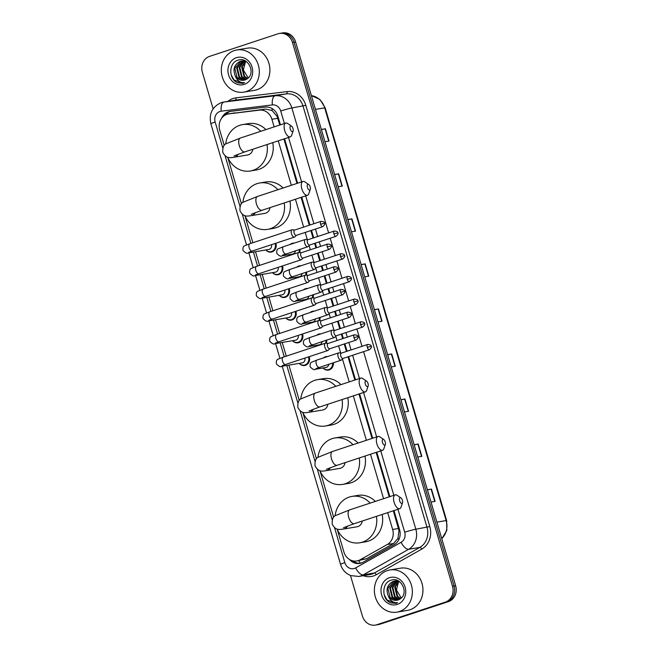 <?xml version="1.0" encoding="UTF-8"?>
<svg xmlns="http://www.w3.org/2000/svg" width="658" height="658" viewBox="0 0 658 658"><rect width="100%" height="100%" fill="white"/><g stroke="black" fill="none" stroke-linecap="round" stroke-linejoin="round"><path stroke-width="0.99" d="M290.079 244.488A6.843 6.062 80.4 0 1 292.02 243.37A6.843 6.062 80.4 0 1 292.81 243.172A6.843 6.062 80.4 0 1 294.225 243.123M299.982 249.324A6.843 6.062 80.4 0 1 299.661 252.516M296.758 267.173A6.843 6.062 80.4 0 1 298.699 266.054A6.843 6.062 80.4 0 1 299.489 265.857A6.843 6.062 80.4 0 1 300.903 265.807M306.661 272.009A6.843 6.062 80.4 0 1 306.34 275.2M303.428 289.857A6.843 6.062 80.4 0 1 305.378 288.739A6.843 6.062 80.4 0 1 306.167 288.541A6.843 6.062 80.4 0 1 307.574 288.492M313.34 294.694A6.843 6.062 80.4 0 1 313.019 297.885M310.107 312.542A6.843 6.062 80.4 0 1 312.048 311.423A6.843 6.062 80.4 0 1 312.846 311.226A6.843 6.062 80.4 0 1 314.253 311.176M320.01 317.378A6.843 6.062 80.4 0 1 319.689 320.569M316.786 335.226A6.843 6.062 80.4 0 1 318.727 334.108A6.843 6.062 80.4 0 1 319.517 333.91A6.843 6.062 80.4 0 1 320.931 333.861M326.689 340.063A6.843 6.062 80.4 0 1 326.368 343.254M323.465 357.911A6.843 6.062 80.4 0 1 325.406 356.792A6.843 6.062 80.4 0 1 326.195 356.595A6.843 6.062 80.4 0 1 327.61 356.546M333.367 362.747A6.843 6.062 80.4 0 1 329.263 369.895A6.843 6.062 80.4 0 1 328.474 370.092A6.843 6.062 80.4 0 1 323.037 367.97M282.521 265.922A6.843 6.062 80.4 0 1 278.745 274.567A6.843 6.062 80.4 0 1 277.956 274.764A6.843 6.062 80.4 0 1 272.511 272.642M289.199 288.607A6.843 6.062 80.4 0 1 285.416 297.251A6.843 6.062 80.4 0 1 284.626 297.449A6.843 6.062 80.4 0 1 279.189 295.327M295.878 311.292A6.843 6.062 80.4 0 1 292.094 319.936A6.843 6.062 80.4 0 1 291.305 320.133A6.843 6.062 80.4 0 1 285.868 318.011M302.557 333.976A6.843 6.062 80.4 0 1 298.773 342.621A6.843 6.062 80.4 0 1 297.984 342.818A6.843 6.062 80.4 0 1 292.547 340.696M275.85 243.238A6.843 6.062 80.4 0 1 272.067 251.882A6.843 6.062 80.4 0 1 271.277 252.08A6.843 6.062 80.4 0 1 265.84 249.958M309.227 356.661A6.843 6.062 80.4 0 1 305.452 365.305A6.843 6.062 80.4 0 1 304.654 365.503A6.843 6.062 80.4 0 1 299.217 363.381M279.798 125.036L277.059 116.318L272.083 110.544L265.791 109.063L228.433 113.941A12.831 11.359 -99.6 0 0 226.944 114.303A12.831 11.359 -99.6 0 0 219.747 130.161L224.23 145.385M274.156 126.895L271.918 119.287A12.831 11.359 -99.6 0 0 259.416 110.133L228.877 113.875A12.831 11.359 -99.6 0 0 228.433 113.941M337.25 529.402L343.871 551.898A12.831 11.359 -99.6 0 0 356.825 560.978L366.498 558.732L393.64 543.442L397.991 538.343L398.978 530.554L393.328 510.789M389.223 496.831L376.146 452.4M372.033 438.442L358.955 394.01M354.851 380.053L348.008 356.792M346.437 351.462L344.233 343.986M342.67 338.656L341.329 334.108M339.758 328.77L337.562 321.301M335.991 315.972L334.651 311.423M333.08 306.085L330.884 298.617M329.313 293.287L327.98 288.739M326.409 283.401L324.205 275.932M322.634 270.603L321.301 266.054M319.73 260.716L317.534 253.248M315.963 247.918L314.623 243.37M313.052 238.031L310.856 230.563M309.285 225.233L301.084 197.384M296.98 183.426L283.902 138.986M356.825 560.978A12.831 11.359 -99.6 0 0 360.123 559.81L387.266 544.52A12.831 11.359 -99.6 0 0 392.645 529.476L387.685 512.648M383.581 498.69L370.503 454.259M366.399 440.301L353.321 395.869M349.209 381.911L342.473 359.013M340.721 353.058L338.599 345.853M337.028 340.515L335.794 336.328M334.042 330.374L331.92 323.168M330.349 317.83L329.115 313.644M327.363 307.689L325.241 300.484M323.67 295.146L322.445 290.959M320.693 285.004L318.571 277.799M317 272.461L315.766 268.275M314.014 262.32L311.892 255.115M310.321 249.777L309.087 245.59M307.335 239.635L305.213 232.43M303.642 227.092L295.45 199.242M291.338 185.285L278.26 140.853M227.824 157.607L241.412 203.774M245.015 215.997L252.878 242.712M255.518 251.701L259.548 265.396M262.197 274.386L266.227 288.081M268.875 297.071L272.906 310.765M275.546 319.755L279.584 333.45M282.224 342.44L286.255 356.134M288.903 365.124L299.283 400.401M302.886 412.624L316.473 458.79M320.068 471.013L333.655 517.18M290.343 255.238A6.843 6.062 80.4 0 1 289.652 254.547M297.013 277.923A6.843 6.062 80.4 0 1 296.33 277.232M303.692 300.607A6.843 6.062 80.4 0 1 303.001 299.916M310.37 323.292A6.843 6.062 80.4 0 1 309.679 322.601M317.041 345.976A6.843 6.062 80.4 0 1 316.358 345.286M280.448 124.823L277.923 116.252A12.831 11.359 -99.6 0 0 265.429 107.098L230.308 111.399A12.831 11.359 -99.6 0 0 229.856 111.465A12.831 11.359 -99.6 0 0 228.375 111.827A12.831 11.359 -99.6 0 0 221.688 118.16M224.756 115.331A12.831 11.359 80.4 0 1 229.938 111.564A12.831 11.359 80.4 0 1 230.687 111.35M213.118 108.817L202.351 72.24A12.831 11.359 80.4 0 1 209.548 56.391L278.038 33.797A12.831 11.359 80.4 0 1 279.527 33.426A12.831 11.359 80.4 0 1 292.473 42.515L452.515 586.286A12.831 11.359 80.4 0 1 445.318 602.136L376.82 624.73A12.831 11.359 80.4 0 1 375.34 625.1A12.831 11.359 80.4 0 1 362.394 616.02L350.475 575.536M375.34 625.1L378.473 624.574A12.831 11.359 80.4 0 0 379.962 624.203L448.452 601.609A12.831 11.359 80.4 0 0 455.649 585.76L295.606 41.98A12.831 11.359 80.4 0 0 282.66 32.9L281.089 33.163A12.831 11.359 80.4 0 1 294.036 42.252L454.078 586.023A12.831 11.359 80.4 0 1 446.881 601.873L378.391 624.467A12.831 11.359 80.4 0 1 376.911 624.837A12.831 11.359 80.4 0 0 378.391 624.467L446.881 601.873A12.831 11.359 80.4 0 0 454.078 586.023L294.036 42.252A12.831 11.359 80.4 0 0 281.089 33.163L279.527 33.426M349.546 559.506A12.831 11.359 -99.6 0 0 359.696 563.429A12.831 11.359 -99.6 0 0 363.002 562.253L394.208 544.676A12.831 11.359 -99.6 0 0 399.587 529.624L393.978 510.575M389.873 496.617L376.795 452.186M372.683 438.228L359.605 393.797M355.501 379.839L348.658 356.578M347.087 351.24L344.882 343.772M343.32 338.442L341.979 333.894M340.408 328.556L338.212 321.088M336.641 315.758L335.3 311.209M333.729 305.871L331.533 298.403M329.962 293.073L328.63 288.525M327.059 283.187L324.855 275.718M323.284 270.389L321.951 265.84M320.38 260.502L318.184 253.034M316.613 247.704L315.272 243.156M313.702 237.818L311.505 230.349M309.934 225.02L301.734 197.161M297.63 183.212L284.552 138.772M360.477 563.264A12.831 11.359 80.4 0 1 352.778 560.846M400.887 399.694L404.958 399.011L408.569 411.291L404.506 411.982M414.145 444.734L418.208 444.051L421.827 456.331L417.756 457.022M427.404 489.782L431.467 489.091L435.086 501.38L431.015 502.062M361.119 264.574L365.182 263.883L368.801 276.171L364.738 276.853M347.86 219.525L351.931 218.843L355.542 231.131L351.479 231.813M334.609 174.485L338.673 173.802L342.292 186.082L338.22 186.773M321.351 129.445L325.414 128.762L329.033 141.042L324.962 141.733M387.628 354.654L391.699 353.971L395.318 366.251L391.247 366.934M374.377 309.614L378.44 308.923L382.059 321.211L377.988 321.894M374.418 309.762L378.44 308.923M387.677 354.802L391.699 353.971M321.392 129.593L325.414 128.762M334.651 174.633L338.673 173.802M347.901 219.673L351.931 218.843M361.16 264.713L365.182 263.883M427.445 489.922L431.467 489.091M414.186 444.882L418.208 444.051M400.928 399.842L404.958 399.011M246.347 91.511A21.385 18.934 80.4 0 1 243.879 92.12A21.385 18.934 80.4 0 1 221.935 75.596A21.385 18.934 80.4 0 1 234.297 50.567A21.385 18.934 80.4 0 1 236.765 49.95A21.385 18.934 80.4 0 1 258.709 66.483A21.385 18.934 80.4 0 1 246.347 91.511M236.765 49.95L247.35 48.166A21.385 18.934 80.4 0 1 269.295 64.698A21.385 18.934 80.4 0 1 256.933 89.727A21.385 18.934 80.4 0 1 254.465 90.335L243.879 92.12M241.782 60.997L240.927 61.219L234.816 68.243L237.127 77.57L243.978 80.218M246.684 61.827L240.302 61.326C234.264 64.394 232.595 69.287 235.301 76.007A9.664 8.554 80.4 0 0 243.888 80.235A9.664 8.554 80.4 0 0 245.006 79.963A9.664 8.554 80.4 0 0 247.408 78.656C255.987 73.03 248.082 56.572 238.41 60.084C228.334 62.296 228.408 79.569 237.801 82.85L243.032 83.36L244.546 82.628C240.219 82.982 237.143 80.778 235.301 76.007M244.266 60.577L243.353 60.824M244.513 60.544L243.032 60.832M243.049 60.931L237.308 67.823L239.611 77.15L245.228 79.881M242.728 60.923L236.683 67.93L238.994 77.257L244.916 79.988M244.357 61.062L239.792 67.404L242.103 76.731L246.446 79.314M244.776 60.668L244.324 60.865M244.028 61.005L239.175 67.511L241.478 76.838L246.15 79.478M245.697 61.416L242.284 66.984L244.595 76.312L247.638 78.491M245.36 61.301L241.659 67.091L243.97 76.418L247.334 78.721M248.551 77.669A9.664 8.554 80.4 0 1 247.712 77.142L248.527 77.693M236.395 57.69A13.941 12.346 80.4 0 1 252.072 67.157A13.941 12.346 80.4 0 1 244.25 84.388A13.941 12.346 80.4 0 1 228.565 74.913A13.941 12.346 80.4 0 1 236.395 57.69M247.712 77.142L243.353 69.921L245.516 61.556M231.098 74.675L233.993 79.922L243.016 83.369M290.252 129.017A2.994 1.382 71.7 0 0 291.741 131.436A2.994 1.382 71.7 0 0 293.106 130.991A2.994 1.382 71.7 0 0 292.991 128.557A2.994 1.382 71.7 0 0 291.502 126.13A2.994 1.382 71.7 0 0 290.252 129.017M293.106 130.991L291.617 135.334A7.271 3.348 -108.3 0 1 290.293 136.88A7.271 3.348 -108.3 0 1 284.684 130.539A7.271 3.348 -108.3 0 1 285.736 123.071A7.271 3.348 -108.3 0 1 287.719 123.531L291.502 126.13M234.042 155.905L244.875 151.866A7.271 3.348 71.7 0 1 239.265 145.525A7.271 3.348 71.7 0 1 240.318 138.057L225.998 143.798C223.662 144.637 222.593 147.466 222.766 152.269C226.237 159.129 230.308 157.681 233.935 157.278L247.663 154.967A7.271 6.44 -99.6 0 0 248.502 154.753A7.271 6.44 -99.6 0 0 252.828 149.243M267.025 144.554A23.524 20.826 80.4 0 1 253.075 170.315A23.524 20.826 80.4 0 1 250.361 170.99A23.524 20.826 80.4 0 1 227.676 157.254M225.702 144.012A23.524 20.826 80.4 0 1 239.825 125.275A23.524 20.826 80.4 0 1 242.539 124.601A23.524 20.826 80.4 0 1 260.733 131.32M272.749 142.671A23.524 20.826 80.4 0 1 258.956 169.328A23.524 20.826 80.4 0 1 256.242 169.994L250.361 170.99M242.539 124.601L248.42 123.614A23.524 20.826 80.4 0 1 265.922 129.61M307.434 187.407A2.994 1.382 71.7 0 0 308.923 189.833A2.994 1.382 71.7 0 0 310.288 189.381A2.994 1.382 71.7 0 0 310.181 186.946A2.994 1.382 71.7 0 0 308.684 184.52A2.994 1.382 71.7 0 0 307.434 187.407M310.288 189.381L308.799 193.723A7.271 3.348 -108.3 0 1 307.483 195.27A7.271 3.348 -108.3 0 1 301.866 188.928A7.271 3.348 -108.3 0 1 302.927 181.46A7.271 3.348 -108.3 0 1 304.909 181.921L308.684 184.52M251.233 214.294L262.057 210.256A7.271 3.348 71.7 0 1 256.447 203.914A7.271 3.348 71.7 0 1 257.5 196.446L243.18 202.187C240.853 203.034 239.775 205.855 239.956 210.667C243.419 217.527 247.49 216.071 251.126 215.668L264.845 213.356A7.271 6.44 -99.6 0 0 265.684 213.151A7.271 6.44 -99.6 0 0 270.019 207.632M284.207 202.944A23.524 20.826 80.4 0 1 270.265 228.704A23.524 20.826 80.4 0 1 267.551 229.379A23.524 20.826 80.4 0 1 244.858 215.643M242.884 202.401A23.524 20.826 80.4 0 1 257.007 183.664A23.524 20.826 80.4 0 1 259.721 182.99A23.524 20.826 80.4 0 1 277.915 189.71M289.931 201.06A23.524 20.826 80.4 0 1 276.146 227.717A23.524 20.826 80.4 0 1 273.432 228.392L267.551 229.379M259.721 182.99L265.602 182.003A23.524 20.826 80.4 0 1 283.104 187.999M365.305 384.033A2.994 1.382 71.7 0 0 366.794 386.46A2.994 1.382 71.7 0 0 368.159 386.007A2.994 1.382 71.7 0 0 368.052 383.573A2.994 1.382 71.7 0 0 366.555 381.155A2.994 1.382 71.7 0 0 365.305 384.033M368.159 386.007L366.671 390.35A7.271 3.348 -108.3 0 1 365.346 391.897A7.271 3.348 -108.3 0 1 359.737 385.555A7.271 3.348 -108.3 0 1 360.798 378.087A7.271 3.348 -108.3 0 1 362.78 378.547L366.555 381.155M309.104 410.921L319.928 406.883A7.271 3.348 71.7 0 1 314.318 400.541A7.271 3.348 71.7 0 1 315.371 393.073L301.051 398.814C298.724 399.661 297.646 402.482 297.819 407.294C301.29 414.153 305.361 412.698 308.997 412.295L322.716 409.983A7.271 6.44 -99.6 0 0 323.555 409.778A7.271 6.44 -99.6 0 0 327.881 404.259M342.078 399.579A23.524 20.826 80.4 0 1 328.136 425.331A23.524 20.826 80.4 0 1 325.422 426.006A23.524 20.826 80.4 0 1 302.729 412.27M300.755 399.028A23.524 20.826 80.4 0 1 314.878 380.291A23.524 20.826 80.4 0 1 317.592 379.617A23.524 20.826 80.4 0 1 335.786 386.336M347.802 397.687A23.524 20.826 80.4 0 1 334.017 424.344A23.524 20.826 80.4 0 1 331.303 425.019L325.422 426.006M317.592 379.617L323.473 378.63A23.524 20.826 80.4 0 1 340.976 384.626M382.487 442.423A2.994 1.382 71.7 0 0 383.984 444.849A2.994 1.382 71.7 0 0 385.341 444.405A2.994 1.382 71.7 0 0 385.234 441.962A2.994 1.382 71.7 0 0 383.737 439.544A2.994 1.382 71.7 0 0 382.487 442.423M385.341 444.405L383.853 448.74A7.271 3.348 -108.3 0 1 382.537 450.286A7.271 3.348 -108.3 0 1 376.927 443.944A7.271 3.348 -108.3 0 1 377.98 436.476A7.271 3.348 -108.3 0 1 379.962 436.937L383.737 439.544M326.286 469.31L337.118 465.272A7.271 3.348 71.7 0 1 331.509 458.93A7.271 3.348 71.7 0 1 332.561 451.462L318.233 457.211C315.906 458.05 314.828 460.871 315.009 465.683C318.48 472.543 322.552 471.087 326.179 470.684L339.898 468.373A7.271 6.44 -99.6 0 0 340.737 468.167A7.271 6.44 -99.6 0 0 345.072 462.648M359.268 457.968A23.524 20.826 80.4 0 1 345.318 483.72A23.524 20.826 80.4 0 1 342.604 484.395A23.524 20.826 80.4 0 1 319.92 470.667M317.946 457.417A23.524 20.826 80.4 0 1 332.06 438.68A23.524 20.826 80.4 0 1 334.782 438.006A23.524 20.826 80.4 0 1 352.968 444.726M364.984 456.076A23.524 20.826 80.4 0 1 351.199 482.733A23.524 20.826 80.4 0 1 348.485 483.408L342.604 484.395M334.782 438.006L340.663 437.019A23.524 20.826 80.4 0 1 358.166 443.015M399.677 500.82A2.994 1.382 71.7 0 0 401.166 503.238A2.994 1.382 71.7 0 0 402.531 502.794A2.994 1.382 71.7 0 0 402.416 500.351A2.994 1.382 71.7 0 0 400.928 497.933A2.994 1.382 71.7 0 0 399.677 500.82M402.531 502.794L401.043 507.129A7.271 3.348 -108.3 0 1 399.719 508.675A7.271 3.348 -108.3 0 1 394.109 502.334A7.271 3.348 -108.3 0 1 395.162 494.874A7.271 3.348 -108.3 0 1 397.144 495.326L400.928 497.933M343.476 527.7L354.3 523.661A7.271 3.348 71.7 0 1 348.691 517.32A7.271 3.348 71.7 0 1 349.743 509.851L335.424 515.601C333.096 516.44 332.019 519.261 332.191 524.072C335.662 530.932 339.734 529.476 343.361 529.081L357.088 526.762A7.271 6.44 -99.6 0 0 357.927 526.556A7.271 6.44 -99.6 0 0 362.254 521.037M376.45 516.357A23.524 20.826 80.4 0 1 362.509 542.118A23.524 20.826 80.4 0 1 359.786 542.784A23.524 20.826 80.4 0 1 337.102 529.057M335.128 515.806A23.524 20.826 80.4 0 1 349.25 497.07A23.524 20.826 80.4 0 1 351.964 496.403A23.524 20.826 80.4 0 1 370.158 503.123M382.175 514.466A23.524 20.826 80.4 0 1 368.39 541.123A23.524 20.826 80.4 0 1 365.667 541.797L359.786 542.784M351.964 496.403L357.845 495.408A23.524 20.826 80.4 0 1 375.348 501.404M271.45 244.694A3.849 3.405 80.4 0 1 269.262 249.349A3.849 3.405 80.4 0 1 268.818 249.456L248.272 252.919C247.268 253.898 245.516 253.083 243.024 250.484C242.712 247.795 243.271 246.224 244.686 245.771L249.719 243.756A3.849 1.777 71.7 0 0 249.16 247.704A3.849 1.777 71.7 0 0 249.226 247.934A3.849 1.777 71.7 0 0 252.129 251.06L294.447 237.102A3.849 1.777 71.7 0 0 294.784 236.896L296.413 235.334M275.11 243.485A6.415 5.683 80.4 0 1 271.557 251.537A6.415 5.683 80.4 0 1 270.816 251.718A6.415 5.683 80.4 0 1 265.906 249.95M294.669 230.053L292.432 229.757A3.849 1.777 71.7 0 0 292.16 229.765A3.849 1.777 71.7 0 0 292.037 229.79A3.849 1.777 71.7 0 0 291.478 233.746A3.849 1.777 71.7 0 0 294.332 237.135A3.849 1.777 71.7 0 0 294.447 237.102M294.62 230.07A2.78 1.283 71.7 0 0 294.537 230.094A2.78 1.283 71.7 0 0 294.134 232.948A2.78 1.283 71.7 0 0 296.19 235.399A2.78 1.283 71.7 0 0 296.273 235.375L322.733 226.648C324.707 224.847 325.307 223.712 324.534 223.218L320.594 224.222A2.78 1.283 71.7 0 0 322.733 226.648M278.128 267.378A3.849 3.405 80.4 0 1 275.941 272.034A3.849 3.405 80.4 0 1 275.496 272.141L254.95 275.603C253.939 276.582 252.195 275.768 249.695 273.169C249.39 270.479 249.941 268.908 251.364 268.456L256.39 266.441A3.849 1.777 71.7 0 0 255.839 270.389A3.849 1.777 71.7 0 0 255.904 270.619A3.849 1.777 71.7 0 0 258.808 273.744L301.125 259.787A3.849 1.777 71.7 0 0 301.463 259.581L303.083 258.018M281.788 266.169A6.415 5.683 80.4 0 1 278.227 274.221A6.415 5.683 80.4 0 1 277.487 274.402A6.415 5.683 80.4 0 1 272.585 272.634M301.348 252.738L299.11 252.442A3.849 1.777 71.7 0 0 298.839 252.45A3.849 1.777 71.7 0 0 298.716 252.475A3.849 1.777 71.7 0 0 298.156 256.431A3.849 1.777 71.7 0 0 301.002 259.82A3.849 1.777 71.7 0 0 301.125 259.787M301.298 252.754A2.78 1.283 71.7 0 0 301.208 252.779A2.78 1.283 71.7 0 0 300.805 255.633A2.78 1.283 71.7 0 0 302.869 258.084A2.78 1.283 71.7 0 0 302.951 258.059L329.411 249.333C331.385 247.531 331.977 246.396 331.213 245.903L327.265 246.906A2.78 1.283 71.7 0 0 329.411 249.333M284.799 290.063A3.849 3.405 80.4 0 1 282.611 294.718A3.849 3.405 80.4 0 1 282.167 294.825L261.629 298.288C260.617 299.267 258.865 298.452 256.373 295.853C256.069 293.164 256.62 291.593 258.043 291.14L263.068 289.125A3.849 1.777 71.7 0 0 262.509 293.073A3.849 1.777 71.7 0 0 262.583 293.304A3.849 1.777 71.7 0 0 265.478 296.429L307.804 282.471A3.849 1.777 71.7 0 0 308.133 282.266L309.762 280.703M288.467 288.854A6.415 5.683 80.4 0 1 284.906 296.906A6.415 5.683 80.4 0 1 284.166 297.087A6.415 5.683 80.4 0 1 279.255 295.319M308.018 275.422L305.781 275.126A3.849 1.777 71.7 0 0 305.509 275.134A3.849 1.777 71.7 0 0 305.394 275.159A3.849 1.777 71.7 0 0 304.835 279.115A3.849 1.777 71.7 0 0 307.681 282.504A3.849 1.777 71.7 0 0 307.804 282.471M307.977 275.439A2.78 1.283 71.7 0 0 307.886 275.463A2.78 1.283 71.7 0 0 307.483 278.318A2.78 1.283 71.7 0 0 309.54 280.769A2.78 1.283 71.7 0 0 309.63 280.744L336.09 272.017C338.056 270.216 338.656 269.081 337.883 268.587L333.943 269.591A2.78 1.283 71.7 0 0 336.09 272.017M291.478 312.747A3.849 3.405 80.4 0 1 289.29 317.403A3.849 3.405 80.4 0 1 288.846 317.51L268.299 320.972C267.296 321.951 265.544 321.137 263.052 318.538C262.739 315.848 263.299 314.277 264.722 313.825L269.747 311.81A3.849 1.777 71.7 0 0 269.188 315.758A3.849 1.777 71.7 0 0 269.262 315.988A3.849 1.777 71.7 0 0 272.157 319.114L314.475 305.156A3.849 1.777 71.7 0 0 314.812 304.95L316.44 303.387M295.146 311.538A6.415 5.683 80.4 0 1 291.584 319.591A6.415 5.683 80.4 0 1 290.844 319.772A6.415 5.683 80.4 0 1 285.934 318.003M314.697 298.107L312.46 297.811A3.849 1.777 71.7 0 0 312.188 297.819A3.849 1.777 71.7 0 0 312.065 297.844A3.849 1.777 71.7 0 0 311.505 301.8A3.849 1.777 71.7 0 0 314.359 305.189A3.849 1.777 71.7 0 0 314.475 305.156M314.656 298.123A2.78 1.283 71.7 0 0 314.565 298.148A2.78 1.283 71.7 0 0 314.162 301.002A2.78 1.283 71.7 0 0 316.218 303.453A2.78 1.283 71.7 0 0 316.309 303.428L342.769 294.702C344.734 292.9 345.335 291.765 344.562 291.272L340.622 292.275A2.78 1.283 71.7 0 0 342.769 294.702M298.156 335.432A3.849 3.405 80.4 0 1 295.968 340.087A3.849 3.405 80.4 0 1 295.524 340.194L274.978 343.657C273.975 344.636 272.223 343.821 269.731 341.222C269.418 338.533 269.977 336.962 271.392 336.509L276.426 334.494A3.849 1.777 71.7 0 0 275.866 338.442A3.849 1.777 71.7 0 0 275.932 338.673A3.849 1.777 71.7 0 0 278.836 341.798L321.153 327.84A3.849 1.777 71.7 0 0 321.491 327.635L323.119 326.072M301.816 334.223A6.415 5.683 80.4 0 1 298.255 342.275A6.415 5.683 80.4 0 1 297.515 342.456A6.415 5.683 80.4 0 1 292.613 340.688M321.375 320.791L319.138 320.495A3.849 1.777 71.7 0 0 318.867 320.504A3.849 1.777 71.7 0 0 318.743 320.528A3.849 1.777 71.7 0 0 318.184 324.484A3.849 1.777 71.7 0 0 321.03 327.873A3.849 1.777 71.7 0 0 321.153 327.84M321.326 320.808A2.78 1.283 71.7 0 0 321.244 320.833A2.78 1.283 71.7 0 0 320.841 323.687A2.78 1.283 71.7 0 0 322.897 326.138A2.78 1.283 71.7 0 0 322.979 326.113L349.439 317.386C351.413 315.585 352.014 314.45 351.24 313.956L347.301 314.96A2.78 1.283 71.7 0 0 349.439 317.386M304.835 358.116A3.849 3.405 80.4 0 1 302.647 362.772A3.849 3.405 80.4 0 1 302.203 362.879L281.657 366.341C280.645 367.32 278.902 366.506 276.401 363.907C276.097 361.217 276.648 359.646 278.071 359.194L283.096 357.179A3.849 1.777 71.7 0 0 282.537 361.127A3.849 1.777 71.7 0 0 282.611 361.357A3.849 1.777 71.7 0 0 285.514 364.483L327.832 350.525A3.849 1.777 71.7 0 0 328.169 350.319L329.79 348.756M308.495 356.907A6.415 5.683 80.4 0 1 304.934 364.96A6.415 5.683 80.4 0 1 304.193 365.141A6.415 5.683 80.4 0 1 299.283 363.372M328.054 343.476L325.809 343.18A3.849 1.777 71.7 0 0 325.537 343.188A3.849 1.777 71.7 0 0 325.422 343.213A3.849 1.777 71.7 0 0 324.863 347.169A3.849 1.777 71.7 0 0 327.709 350.558A3.849 1.777 71.7 0 0 327.832 350.525M328.005 343.492A2.78 1.283 71.7 0 0 327.914 343.517A2.78 1.283 71.7 0 0 327.511 346.371A2.78 1.283 71.7 0 0 329.568 348.822A2.78 1.283 71.7 0 0 329.658 348.798L356.118 340.071C358.092 338.27 358.684 337.135 357.911 336.641L353.971 337.644A2.78 1.283 71.7 0 0 356.118 340.071M295.393 250.846A3.849 3.405 80.4 0 1 293.073 253.93A3.849 3.405 80.4 0 1 292.629 254.046L282.043 255.83C281.04 256.809 279.288 255.995 276.796 253.388C276.483 250.698 277.043 249.127 278.457 248.683L283.491 246.66A3.849 1.777 71.7 0 0 282.998 250.846A3.849 1.777 71.7 0 0 285.778 254.004A3.849 1.777 71.7 0 0 285.901 253.972A3.849 1.777 71.7 0 0 286.016 253.922M307.969 239.718L305.723 239.422A3.849 1.777 71.7 0 0 305.452 239.43A3.849 1.777 71.7 0 0 305.337 239.454A3.849 1.777 71.7 0 0 304.819 243.534A3.849 1.777 71.7 0 0 307.623 246.799A3.849 1.777 71.7 0 0 307.747 246.766A3.849 1.777 71.7 0 0 308.084 246.561L309.704 244.99M290.449 255.205A6.415 5.683 80.4 0 1 289.717 254.539M290.877 244.225A6.415 5.683 80.4 0 1 291.749 243.838A6.415 5.683 80.4 0 1 292.489 243.657A6.415 5.683 80.4 0 1 292.678 243.633L292.489 243.657M307.919 239.734A2.78 1.283 71.7 0 0 307.829 239.759A2.78 1.283 71.7 0 0 307.426 242.613A2.78 1.283 71.7 0 0 309.482 245.056A2.78 1.283 71.7 0 0 309.573 245.039L336.032 236.312C338.006 234.511 338.599 233.368 337.825 232.883L333.886 233.886A2.78 1.283 71.7 0 0 336.032 236.312M299.226 249.579A6.415 5.683 80.4 0 1 298.905 252.442M302.063 273.531A3.849 3.405 80.4 0 1 299.752 276.615A3.849 3.405 80.4 0 1 299.308 276.73L288.722 278.515C287.711 279.494 285.967 278.679 283.466 276.072C283.162 273.383 283.713 271.812 285.136 271.367L290.162 269.344A3.849 1.777 71.7 0 0 289.676 273.531A3.849 1.777 71.7 0 0 292.456 276.689A3.849 1.777 71.7 0 0 292.58 276.656A3.849 1.777 71.7 0 0 292.695 276.607M314.639 262.402L312.402 262.106A3.849 1.777 71.7 0 0 312.131 262.114A3.849 1.777 71.7 0 0 312.007 262.139A3.849 1.777 71.7 0 0 311.489 266.219A3.849 1.777 71.7 0 0 314.302 269.484A3.849 1.777 71.7 0 0 314.425 269.451A3.849 1.777 71.7 0 0 314.754 269.245L316.383 267.674M297.128 277.89A6.415 5.683 80.4 0 1 296.396 277.224M297.556 266.909A6.415 5.683 80.4 0 1 298.428 266.523A6.415 5.683 80.4 0 1 299.168 266.342A6.415 5.683 80.4 0 1 299.357 266.317M314.598 262.419A2.78 1.283 71.7 0 0 314.508 262.443A2.78 1.283 71.7 0 0 314.105 265.297A2.78 1.283 71.7 0 0 316.161 267.74A2.78 1.283 71.7 0 0 316.251 267.724L342.711 258.997C344.677 257.196 345.277 256.052 344.504 255.567L340.564 256.571A2.78 1.283 71.7 0 0 342.711 258.997M305.904 272.264A6.415 5.683 80.4 0 1 305.583 275.126M308.742 296.215A3.849 3.405 80.4 0 1 306.431 299.3A3.849 3.405 80.4 0 1 305.986 299.415L295.401 301.2C294.389 302.178 292.637 301.364 290.145 298.757C289.841 296.067 290.392 294.496 291.815 294.052L296.84 292.029A3.849 1.777 71.7 0 0 296.355 296.215A3.849 1.777 71.7 0 0 299.135 299.374A3.849 1.777 71.7 0 0 299.25 299.341A3.849 1.777 71.7 0 0 299.365 299.291M321.318 285.087L319.081 284.791A3.849 1.777 71.7 0 0 318.809 284.799A3.849 1.777 71.7 0 0 318.686 284.824A3.849 1.777 71.7 0 0 318.168 288.903A3.849 1.777 71.7 0 0 320.981 292.168A3.849 1.777 71.7 0 0 321.096 292.136A3.849 1.777 71.7 0 0 321.433 291.93L323.062 290.359M303.807 300.574A6.415 5.683 80.4 0 1 303.075 299.908M304.226 289.594A6.415 5.683 80.4 0 1 305.106 289.207A6.415 5.683 80.4 0 1 305.847 289.026A6.415 5.683 80.4 0 1 306.028 289.002M321.269 285.103A2.78 1.283 71.7 0 0 321.186 285.128A2.78 1.283 71.7 0 0 320.783 287.982A2.78 1.283 71.7 0 0 322.839 290.425A2.78 1.283 71.7 0 0 322.93 290.408L349.382 281.682C351.356 279.88 351.956 278.737 351.183 278.252L347.243 279.255A2.78 1.283 71.7 0 0 349.382 281.682M312.583 294.949A6.415 5.683 80.4 0 1 312.262 297.811M315.421 318.9A3.849 3.405 80.4 0 1 313.101 321.984A3.849 3.405 80.4 0 1 312.657 322.099L302.071 323.884C301.068 324.863 299.316 324.049 296.824 321.441C296.511 318.752 297.071 317.189 298.493 316.737L303.519 314.713A3.849 1.777 71.7 0 0 303.034 318.9A3.849 1.777 71.7 0 0 305.805 322.058A3.849 1.777 71.7 0 0 305.929 322.025A3.849 1.777 71.7 0 0 306.044 321.976M327.997 307.771L325.759 307.475A3.849 1.777 71.7 0 0 325.488 307.483A3.849 1.777 71.7 0 0 325.365 307.508A3.849 1.777 71.7 0 0 324.846 311.588A3.849 1.777 71.7 0 0 327.651 314.853A3.849 1.777 71.7 0 0 327.774 314.82A3.849 1.777 71.7 0 0 328.112 314.614L329.732 313.043M310.477 323.259A6.415 5.683 80.4 0 1 309.745 322.593M310.905 312.279A6.415 5.683 80.4 0 1 311.777 311.892A6.415 5.683 80.4 0 1 312.525 311.711A6.415 5.683 80.4 0 1 312.706 311.686L312.525 311.711M327.947 307.788A2.78 1.283 71.7 0 0 327.865 307.812A2.78 1.283 71.7 0 0 327.454 310.666A2.78 1.283 71.7 0 0 329.518 313.109A2.78 1.283 71.7 0 0 329.6 313.093L356.06 304.366C358.034 302.565 358.635 301.422 357.862 300.936L353.914 301.94A2.78 1.283 71.7 0 0 356.06 304.366M319.262 317.633A6.415 5.683 80.4 0 1 318.933 320.495M322.091 341.584A3.849 3.405 80.4 0 1 319.78 344.669A3.849 3.405 80.4 0 1 319.336 344.784L308.75 346.569C307.747 347.547 305.995 346.733 303.502 344.126C303.19 341.436 303.749 339.873 305.164 339.421L310.198 337.398A3.849 1.777 71.7 0 0 309.704 341.584A3.849 1.777 71.7 0 0 312.484 344.743A3.849 1.777 71.7 0 0 312.608 344.71A3.849 1.777 71.7 0 0 312.723 344.66M334.667 330.456L332.43 330.16A3.849 1.777 71.7 0 0 332.158 330.168A3.849 1.777 71.7 0 0 332.043 330.193A3.849 1.777 71.7 0 0 331.517 334.272A3.849 1.777 71.7 0 0 334.33 337.538A3.849 1.777 71.7 0 0 334.453 337.505A3.849 1.777 71.7 0 0 334.79 337.299L336.411 335.728M317.156 345.944A6.415 5.683 80.4 0 1 316.424 345.277M317.584 334.963A6.415 5.683 80.4 0 1 318.456 334.577A6.415 5.683 80.4 0 1 319.196 334.396A6.415 5.683 80.4 0 1 319.385 334.371M334.626 330.472A2.78 1.283 71.7 0 0 334.535 330.497A2.78 1.283 71.7 0 0 334.132 333.351A2.78 1.283 71.7 0 0 336.189 335.794A2.78 1.283 71.7 0 0 336.279 335.777L362.739 327.051C364.705 325.249 365.305 324.106 364.532 323.621L360.592 324.624A2.78 1.283 71.7 0 0 362.739 327.051M325.932 340.318A6.415 5.683 80.4 0 1 325.611 343.18M328.77 364.269A3.849 3.405 80.4 0 1 326.458 367.353A3.849 3.405 80.4 0 1 326.014 367.468L315.429 369.253C314.417 370.232 312.673 369.418 310.173 366.81C309.869 364.121 310.42 362.558 311.843 362.106L316.868 360.082A3.849 1.777 71.7 0 0 316.383 364.269A3.849 1.777 71.7 0 0 319.163 367.427A3.849 1.777 71.7 0 0 319.286 367.394A3.849 1.777 71.7 0 0 319.401 367.345M341.346 353.14L339.109 352.844A3.849 1.777 71.7 0 0 338.837 352.853A3.849 1.777 71.7 0 0 338.714 352.877A3.849 1.777 71.7 0 0 338.196 356.957A3.849 1.777 71.7 0 0 341.009 360.222A3.849 1.777 71.7 0 0 341.124 360.189A3.849 1.777 71.7 0 0 341.461 359.984L343.089 358.413M332.611 363.002A6.415 5.683 80.4 0 1 328.745 369.549A6.415 5.683 80.4 0 1 328.005 369.73A6.415 5.683 80.4 0 1 323.103 367.962M324.254 357.648A6.415 5.683 80.4 0 1 325.134 357.261A6.415 5.683 80.4 0 1 325.875 357.08A6.415 5.683 80.4 0 1 326.055 357.055M341.305 353.157A2.78 1.283 71.7 0 0 341.214 353.181A2.78 1.283 71.7 0 0 340.811 356.036A2.78 1.283 71.7 0 0 342.867 358.478A2.78 1.283 71.7 0 0 342.958 358.462L369.418 349.735C371.383 347.934 371.984 346.791 371.211 346.305L367.271 347.309A2.78 1.283 71.7 0 0 369.418 349.735M399.398 611.537A21.385 18.934 80.4 0 1 396.93 612.146A21.385 18.934 80.4 0 1 374.986 595.622A21.385 18.934 80.4 0 1 387.348 570.593A21.385 18.934 80.4 0 1 389.816 569.976A21.385 18.934 80.4 0 1 411.76 586.508A21.385 18.934 80.4 0 1 399.398 611.537M389.816 569.976L400.401 568.191A21.385 18.934 80.4 0 1 422.346 584.723A21.385 18.934 80.4 0 1 409.983 609.752A21.385 18.934 80.4 0 1 407.516 610.361L396.93 612.146M394.833 581.022L393.978 581.244L387.866 588.268L390.178 597.596L397.029 600.244M399.735 581.853L393.352 581.351C387.315 584.419 385.646 589.313 388.352 596.033A9.664 8.554 80.4 0 0 396.939 600.26A9.664 8.554 80.4 0 0 398.057 599.989A9.664 8.554 80.4 0 0 400.459 598.681C409.037 593.055 401.141 576.597 391.461 580.109C381.385 582.322 381.459 599.594 390.852 602.876L396.083 603.386L397.596 602.654C393.27 603.008 390.194 600.803 388.352 596.033M397.325 580.603L396.404 580.85M397.564 580.57L396.083 580.858M396.1 580.956L390.359 587.849L392.67 597.176L398.279 599.907M395.779 580.956L389.733 587.956L392.045 597.283L397.975 600.014M397.407 581.088L392.851 587.43L395.154 596.757L399.496 599.339M397.827 580.693L397.374 580.891M397.078 581.03L392.226 587.536L394.537 596.864L399.2 599.504M398.748 581.442L395.335 587.01L397.646 596.337L400.689 598.517M398.411 581.327L394.718 587.117L397.021 596.444L400.385 598.747M401.602 597.694A9.664 8.554 80.4 0 1 400.763 597.168L401.577 597.719M389.446 577.716A13.941 12.346 80.4 0 1 405.122 587.183A13.941 12.346 80.4 0 1 397.3 604.414A13.941 12.346 80.4 0 1 381.624 594.939A13.941 12.346 80.4 0 1 389.446 577.716M400.763 597.168L396.412 589.946L398.567 581.582M384.149 594.7L387.044 599.948L396.067 603.394M235.251 112.798L228.877 113.875M360.535 563.248A12.831 5.683 -119.4 0 1 358.733 560.657M277.865 116.055A12.831 0.798 163.6 0 0 277.059 116.318M272.083 110.544A12.831 5.963 -97 0 1 272.116 108.562M399.768 530.299A12.831 0.798 163.6 0 0 398.978 530.554M227.833 114.056A12.831 5.963 -97 0 1 227.972 112.46M398.838 539.65A12.831 5.683 -119.4 0 1 397.991 538.343M265.791 109.063L259.416 110.133M277.808 118.292L271.918 119.287M398.534 528.481L392.645 529.476M393.64 543.442L387.266 544.52M366.498 558.732L360.123 559.81M284.412 123.515L280.727 111.013A8.554 7.575 -99.6 0 0 272.396 104.91L221.244 111.169A8.554 7.575 -99.6 0 0 219.961 111.457A8.554 7.575 -99.6 0 0 215.158 122.026L222.799 147.992M221.466 102.607A17.108 15.142 80.4 0 1 223.44 102.122L221.203 102.673C212.23 106.752 208.792 113.785 210.873 123.778A8.554 0.535 -16.4 0 1 215.158 122.026M334.544 527.65L344.833 562.615A8.554 7.575 -99.6 0 0 354.448 568.43A8.554 7.575 -99.6 0 0 355.665 567.887L401.125 542.282A8.554 7.575 -99.6 0 0 404.711 532.248L397.942 509.267M363.578 351.66L415.84 529.213A17.108 15.142 80.4 0 1 408.667 549.274L363.216 574.878A17.108 15.142 80.4 0 1 360.781 575.956A17.108 15.142 80.4 0 1 358.807 576.441L369.977 574.557A17.108 15.142 -99.6 0 0 371.959 574.072A17.108 15.142 -99.6 0 0 374.386 572.995L419.845 547.39A17.108 15.142 -99.6 0 0 427.009 527.329L303.034 106.086A17.108 15.142 -99.6 0 0 286.37 93.888L235.219 100.148A17.108 15.142 -99.6 0 0 234.618 100.23L223.44 102.122A17.108 15.142 80.4 0 1 224.049 102.031L235.219 100.148A2.139 0.995 83 0 0 235.918 97.861L287.069 91.602A19.246 17.042 80.4 0 1 305.814 105.329L429.797 526.565A19.246 17.042 80.4 0 1 421.729 549.134L376.277 574.747A19.246 17.042 80.4 0 1 363.265 575.692M376.277 574.747A2.139 0.946 60.6 0 0 374.386 572.995L363.216 574.878A8.554 3.792 -119.4 0 1 355.665 567.887M227.898 101.365A19.246 17.042 80.4 0 1 233.022 98.511A19.246 17.042 80.4 0 1 235.918 97.861M292.473 42.515L295.606 41.98M376.82 624.73L379.962 624.203M445.318 602.136L448.452 601.609M452.515 586.286L455.649 585.76M221.244 111.169A8.554 3.973 -97 0 1 224.049 102.031L275.2 95.772L286.37 93.888A2.139 0.995 83 0 0 287.069 91.602M272.396 104.91A8.554 3.973 -97 0 1 275.2 95.772A17.108 15.142 80.4 0 1 291.864 107.97L305.814 105.329M401.125 542.282A8.554 3.792 -119.4 0 0 408.667 549.274L419.845 547.39A2.139 0.946 60.6 0 1 421.729 549.134M404.711 532.248A8.554 0.535 -16.4 0 1 415.84 529.213L429.797 526.565M280.727 111.013A8.554 0.535 -16.4 0 1 291.864 107.97L328.63 232.899M330.201 238.237L335.309 255.584M336.88 260.922L341.979 278.268M343.55 283.606L348.658 300.953M350.229 306.291L355.336 323.637M356.907 328.975L362.007 346.322M225.118 155.856L239.989 206.382M242.3 214.245L250.871 243.37M253.429 252.055L257.549 266.054M260.107 274.74L264.228 288.739M266.778 297.424L270.899 311.423M273.457 320.109L277.577 334.108M280.135 342.793L284.256 356.792M286.814 365.478L297.86 403.009M300.171 410.872L315.042 461.398M317.353 469.261L332.224 519.795M393.838 495.31L380.76 450.878M376.647 436.92L363.57 392.489M359.465 378.531L352.622 355.271M351.051 349.933L348.855 342.464M347.284 337.135L345.944 332.586M344.373 327.248L342.176 319.78M340.605 314.442L339.265 309.902M337.694 304.564L335.498 297.095M333.927 291.757L332.594 287.217M331.023 281.879L328.819 274.411M327.248 269.073L325.916 264.532M324.345 259.194L322.149 251.726M320.578 246.388L319.237 241.848M317.666 236.51L315.47 229.042M313.899 223.704L305.699 195.854M301.594 181.904L288.517 137.464M282.233 366.243L340.548 564.367A8.554 0.535 -16.4 0 1 344.833 562.615M315.445 109.376L325.159 107.805L446.642 520.56L446.149 520.577L324.665 107.822A17.108 15.142 -99.6 0 0 311.399 95.632L319.936 99.473L325.159 107.805M441.765 538.581A17.108 15.142 -99.6 0 0 446.149 520.577L436.92 522.131M381.739 321.26L378.128 308.989M368.48 276.22L364.869 263.948M355.23 231.18L351.611 218.9M341.971 186.14L338.36 173.86M328.712 141.1L325.101 128.82M394.997 366.309L391.387 354.029M408.256 411.349L404.637 399.069M421.507 456.389L417.896 444.109M434.765 501.429L431.155 489.149M233.935 157.278A7.271 6.44 -99.6 0 0 234.774 157.073A7.271 6.44 -99.6 0 0 238.221 154.178M251.126 215.668A7.271 6.44 -99.6 0 0 251.965 215.462A7.271 6.44 -99.6 0 0 255.403 212.567M308.997 412.295A7.271 6.44 -99.6 0 0 309.836 412.089A7.271 6.44 -99.6 0 0 313.274 409.194M326.179 470.684A7.271 6.44 -99.6 0 0 327.018 470.478A7.271 6.44 -99.6 0 0 330.456 467.583M343.361 529.081A7.271 6.44 -99.6 0 0 344.2 528.867A7.271 6.44 -99.6 0 0 347.646 525.972M324.534 223.218C324.863 222.248 323.687 221.631 320.997 221.368A2.78 1.283 71.7 0 0 320.594 224.222M250.254 251.71A3.849 3.405 80.4 0 1 248.716 252.812A3.849 3.405 80.4 0 1 248.272 252.919M331.213 245.903C331.542 244.932 330.357 244.315 327.668 244.052A2.78 1.283 71.7 0 0 327.265 246.906M256.933 274.394A3.849 3.405 80.4 0 1 255.394 275.496A3.849 3.405 80.4 0 1 254.95 275.603M337.883 268.587C338.212 267.617 337.036 267 334.346 266.737A2.78 1.283 71.7 0 0 333.943 269.591M263.603 297.079A3.849 3.405 80.4 0 1 262.073 298.181A3.849 3.405 80.4 0 1 261.629 298.288M344.562 291.272C344.891 290.301 343.715 289.685 341.025 289.421A2.78 1.283 71.7 0 0 340.622 292.275M270.282 319.763A3.849 3.405 80.4 0 1 268.744 320.865A3.849 3.405 80.4 0 1 268.299 320.972M351.24 313.956C351.569 312.986 350.393 312.369 347.704 312.106A2.78 1.283 71.7 0 0 347.301 314.96M276.96 342.448A3.849 3.405 80.4 0 1 275.422 343.55A3.849 3.405 80.4 0 1 274.978 343.657M357.911 336.641C358.248 335.67 357.064 335.054 354.374 334.79A2.78 1.283 71.7 0 0 353.971 337.644M283.631 365.132A3.849 3.405 80.4 0 1 282.101 366.235A3.849 3.405 80.4 0 1 281.657 366.341M337.825 232.883C338.163 231.912 336.978 231.295 334.289 231.032A2.78 1.283 71.7 0 0 333.886 233.886M283.606 246.635A3.849 1.777 71.7 0 0 283.491 246.66L305.337 239.454M284.026 254.621A3.849 3.405 80.4 0 1 282.488 255.715A3.849 3.405 80.4 0 1 282.043 255.83M344.504 255.567C344.833 254.597 343.657 253.98 340.967 253.717A2.78 1.283 71.7 0 0 340.564 256.571M290.285 269.319A3.849 1.777 71.7 0 0 290.162 269.344L312.007 262.139M290.704 277.306A3.849 3.405 80.4 0 1 289.166 278.4A3.849 3.405 80.4 0 1 288.722 278.515M351.183 278.252C351.512 277.281 350.336 276.664 347.646 276.401A2.78 1.283 71.7 0 0 347.243 279.255M296.964 292.004A3.849 1.777 71.7 0 0 296.84 292.029L318.686 284.824M297.375 299.99A3.849 3.405 80.4 0 1 295.845 301.084A3.849 3.405 80.4 0 1 295.401 301.2M357.862 300.936C358.191 299.966 357.006 299.349 354.317 299.086A2.78 1.283 71.7 0 0 353.914 301.94M303.642 314.689A3.849 1.777 71.7 0 0 303.519 314.713L325.365 307.508M304.054 322.675A3.849 3.405 80.4 0 1 302.516 323.777A3.849 3.405 80.4 0 1 302.071 323.884M364.532 323.621C364.869 322.65 363.685 322.033 360.995 321.77A2.78 1.283 71.7 0 0 360.592 324.624M310.313 337.373A3.849 1.777 71.7 0 0 310.198 337.398L332.043 330.193M310.732 345.36A3.849 3.405 80.4 0 1 309.194 346.462A3.849 3.405 80.4 0 1 308.75 346.569M371.211 346.305C371.54 345.335 370.364 344.718 367.674 344.455A2.78 1.283 71.7 0 0 367.271 347.309M316.991 360.058A3.849 1.777 71.7 0 0 316.868 360.082L338.714 352.877M317.403 368.044A3.849 3.405 80.4 0 1 315.873 369.146A3.849 3.405 80.4 0 1 315.429 369.253M340.548 564.367C341.708 568.216 343.879 571.308 347.054 573.644L350.624 575.594L358.807 576.441M210.873 123.778L246.52 244.891M248.856 252.82L253.198 267.576M255.534 275.505L259.869 290.26M262.205 298.189L266.548 312.945M268.883 320.874L273.226 335.629M275.562 343.558L279.905 358.314M446.642 520.56L446.798 530.521L441.806 538.729M241.47 61.038L242.086 60.939M243.954 60.618L244.48 60.536M244.875 151.866L290.293 136.88M240.318 138.057L285.736 123.071M262.057 210.256L307.483 195.27M257.5 196.446L302.927 181.46M319.928 406.883L365.346 391.897M315.371 393.073L360.798 378.087M337.118 465.272L382.537 450.286M332.561 451.462L377.98 436.476M354.3 523.661L399.719 508.675M349.743 509.851L395.162 494.874M270.816 251.718L273.284 251.307M252.129 251.06L248.757 252.31M249.719 243.756L292.037 229.79M320.997 221.368L294.537 230.094M277.487 274.402L279.963 273.991M258.808 273.744L255.436 274.995M256.39 266.441L298.716 252.475M327.668 244.052L301.208 252.779M284.166 297.087L286.633 296.676M265.478 296.429L262.114 297.679M263.068 289.125L305.394 275.159M334.346 266.737L307.886 275.463M290.844 319.772L293.312 319.36M272.157 319.114L268.785 320.364M269.747 311.81L312.065 297.844M341.025 289.421L314.565 298.148M297.515 342.456L299.99 342.045M278.836 341.798L275.463 343.048M276.426 334.494L318.743 320.528M347.704 312.106L321.244 320.833M304.193 365.141L306.669 364.729M285.514 364.483L282.142 365.733M283.096 357.179L325.422 343.213M354.374 334.79L327.914 343.517M282.529 255.214L307.747 246.766M334.289 231.032L307.829 239.759M289.199 277.898L314.425 269.451M340.967 253.717L314.508 262.443M295.878 300.583L321.096 292.136M347.646 276.401L321.186 285.128M302.557 323.267L327.774 314.82M354.317 299.086L327.865 307.812M309.235 345.952L334.453 337.505M360.995 321.77L334.535 330.497M315.906 368.636L341.124 360.189M328.005 369.73L330.481 369.319M367.674 344.455L341.214 353.181M394.52 581.072L395.145 580.965M397.013 580.644L397.531 580.562"/></g></svg>
